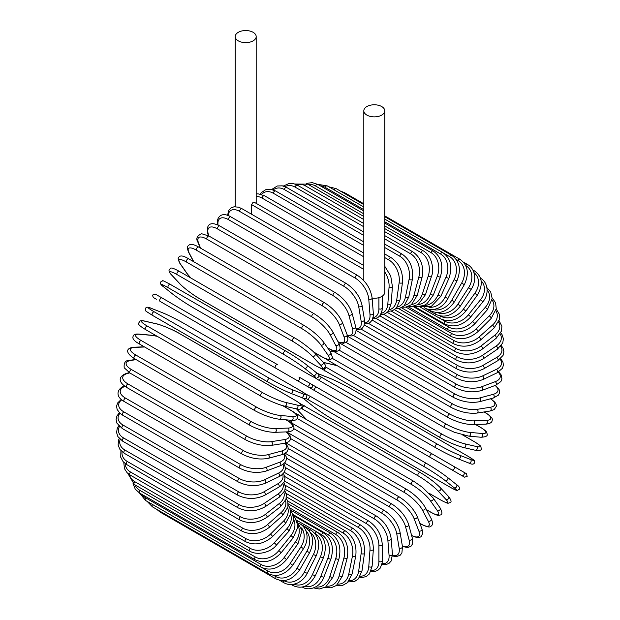 <?xml version="1.0" encoding="UTF-8"?>
<svg xmlns="http://www.w3.org/2000/svg" width="620" height="620" viewBox="0 0 620 620"><rect width="100%" height="100%" fill="white"/><g stroke="black" fill="none" stroke-linecap="round" stroke-linejoin="round"><path stroke-width="0.93" d="M308.249 386.942L342.511 406.728A1.976 1.139 -60 0 1 342.511 406.728L464.543 477.175L467.178 476.393L466.426 473.703L311.752 384.4L463.613 472.084A1.976 1.612 120 0 1 461.637 475.501L457.955 473.378A1.976 1.139 120 0 0 457.971 473.386M251.581 214.249L251.581 204.6L253.115 202.252L254.037 202.12L363.816 265.5M238.297 32.31A10.478 6.045 0 0 0 235.228 36.588A10.478 6.045 0 0 0 241.699 42.175A10.478 6.045 0 0 0 253.115 40.866A10.478 6.045 0 0 0 256.184 36.588A10.478 6.045 0 0 0 249.713 31A10.478 6.045 0 0 0 238.297 32.31M372.132 298.142A10.478 6.045 0 0 0 381.703 296.507A10.478 6.045 0 0 0 384.772 292.229L384.772 110.825A10.478 6.045 0 0 0 378.301 105.237A10.478 6.045 0 0 0 366.885 106.547A10.478 6.045 0 0 0 363.816 110.825A10.478 6.045 0 0 0 370.287 116.413A10.478 6.045 0 0 0 381.703 115.103A10.478 6.045 0 0 0 384.772 110.825M275.512 368.04L160.069 301.39A1.976 1.139 -60 0 1 160.069 299.111A1.976 1.139 -60 0 1 162.045 297.964L277.489 364.622A1.976 1.139 120 0 0 275.512 365.761A1.976 1.139 120 0 0 275.512 368.04L296.988 380.44A1.976 1.612 -60 0 0 298.964 377.014L311.674 384.353M306.869 386.144L296.988 380.44L306.869 386.144A1.976 1.612 -60 0 0 308.845 382.726L311.759 384.408C313.201 386.787 312.534 387.919 309.752 387.81L306.869 386.144M160.069 301.39L303.188 384.02A1.976 1.139 120 0 0 303.203 384.028M284.301 472.324L368.714 521.064C376.976 526.729 381.502 534.564 382.276 544.562L382.276 560.697A1.976 1.139 180 0 1 381.06 561.751A1.976 1.139 180 0 1 378.905 561.503L378.905 545.368A17.786 10.269 -120 0 0 366.327 523.582L284.882 476.555M371.279 570.454A17.786 10.269 -120 0 0 378.905 561.503M368.714 521.064A1.976 1.139 120 0 0 367.187 521.591A1.976 1.139 120 0 0 366.327 523.582M382.276 544.562A1.976 1.139 180 0 1 381.06 545.615A1.976 1.139 180 0 1 378.905 545.368M381.897 564.278L385.973 564.572L388.934 563.441L391.166 561.03L392.421 554.171A1.976 1.24 175.5 0 1 391.251 555.419A1.976 1.24 175.5 0 1 389.058 555.272L387.841 539.896A17.786 9.339 -124.2 0 0 374.162 518.8L285.316 467.503M382.044 563.534A17.786 9.339 -124.2 0 0 389.058 555.272M392.421 554.171L391.204 538.796A1.976 1.24 175.5 0 1 390.034 540.043A1.976 1.24 175.5 0 1 387.841 539.896M391.204 538.796C389.724 529.31 384.842 521.753 376.542 516.142A1.976 1.139 120 0 0 374.968 516.731A1.976 1.139 120 0 0 374.162 518.8M392.468 556.008L396.382 556.613L400.132 555.28L401.892 553.04L402.465 546.654A1.976 1.325 170.5 0 1 401.38 548.103A1.976 1.325 170.5 0 1 399.14 548.057L396.715 533.564A17.786 8.331 -128 0 0 381.951 513.259L286.44 458.118M392.476 555.427A17.786 8.331 -128 0 0 399.14 548.057M402.465 546.654L400.039 532.162A1.976 1.325 170.5 0 1 398.947 533.611A1.976 1.325 170.5 0 1 396.715 533.564M400.039 532.162C397.877 523.241 392.638 516.011 384.315 510.477A1.976 1.139 120 0 0 382.687 511.128A1.976 1.139 120 0 0 381.951 513.259M402.442 546.491L407.782 547.561L410.998 546.228L412.385 544.151L412.346 538.207A1.976 1.395 165 0 1 411.362 539.85A1.976 1.395 165 0 1 409.084 539.919L405.464 526.419A17.786 7.262 -131.6 0 0 389.631 507.005L288.23 448.462M402.372 546.073A17.786 7.262 -131.6 0 0 409.084 539.919M412.346 538.207L408.727 524.706A1.976 1.395 165 0 1 407.743 526.349A1.976 1.395 165 0 1 405.464 526.419M408.727 524.706C405.883 516.413 400.303 509.539 391.972 504.091A1.976 1.139 120 0 0 390.282 504.812A1.976 1.139 120 0 0 389.631 507.005M411.664 535.664L416.865 537.548L419.438 537.47L421.026 536.742L422.801 533.231L421.964 528.891A1.976 1.465 158.9 0 1 421.12 530.728A1.976 1.465 158.9 0 1 418.81 530.914L414.028 518.506A17.786 6.138 -134.9 0 0 397.149 500.077L290.664 438.604M411.587 535.393A17.786 6.138 -134.9 0 0 418.81 530.914M421.964 528.891L417.19 516.483A1.976 1.465 158.9 0 1 416.338 518.32A1.976 1.465 158.9 0 1 414.028 518.506M417.19 516.483C413.687 508.873 407.774 502.394 399.45 497.054A1.976 1.139 120 0 0 397.707 497.837A1.976 1.139 120 0 0 397.149 500.077M419.794 523.257L420.98 523.939A1.976 1.139 120 0 0 421.251 524.241C426.777 526.992 429.978 527.667 430.861 526.271C432.884 525.194 433.016 522.691 431.257 518.777A1.976 1.519 152.2 0 1 430.582 520.8A1.976 1.519 152.2 0 1 428.242 521.11L422.336 509.888A17.786 4.968 -138.1 0 0 404.434 492.536L293.702 428.606M420.98 523.939A17.786 4.968 -138.1 0 0 428.242 521.11M431.257 518.777L425.351 507.555A1.976 1.519 152.2 0 1 424.677 509.578A1.976 1.519 152.2 0 1 422.336 509.888M425.351 507.555C421.213 500.673 414.997 494.628 406.689 489.413A1.976 1.139 120 0 0 404.899 490.265A1.976 1.139 120 0 0 404.434 492.536M406.689 489.413L291.245 422.755A1.976 1.139 120 0 0 290.61 422.7M426.436 509.625L431.016 512.267A1.976 1.139 120 0 0 431.241 512.476C439.007 516.615 438.611 515.127 440.363 514.972C442.463 514.639 442.386 512.29 440.13 507.943A1.976 1.558 144.9 0 1 439.681 510.136A1.976 1.558 144.9 0 1 437.302 510.586L430.319 500.642A17.786 3.759 -141.2 0 0 411.447 484.429L297.29 418.523M431.016 512.267A17.786 3.759 -141.2 0 0 437.302 510.586M290.23 420.197L292.555 423.514M440.13 507.943L433.147 498A1.976 1.558 144.9 0 1 432.69 500.193A1.976 1.558 144.9 0 1 430.319 500.642M413.865 481.422A1.976 1.139 120 0 0 413.649 481.213A1.976 1.139 120 0 0 411.804 482.135A1.976 1.139 120 0 0 411.447 484.429M298.422 414.764A1.976 1.139 120 0 0 298.197 414.563A1.976 1.139 120 0 0 296.802 414.966M429.048 493.233L440.572 499.89A1.976 1.139 120 0 0 440.727 500.014A1.976 1.139 120 0 0 440.921 500.084M429.125 493.311L440.727 500.014C450.043 504.866 447.392 502.828 449.88 502.75C451.825 502.301 451.375 500.216 448.524 496.481A1.976 1.589 137 0 1 448.33 498.821A1.976 1.589 137 0 1 445.935 499.418L437.921 490.823A17.786 2.519 -144.2 0 0 418.128 475.827L302.676 409.177A17.786 2.519 -144.2 0 0 301.328 408.417M440.572 499.89A17.786 2.519 -144.2 0 0 445.935 499.418M296.685 408.944A17.786 2.519 -144.2 0 0 297.313 409.65L305.335 418.236A17.786 2.519 -144.2 0 0 306.311 419.244M448.524 496.481L440.51 487.893A1.976 1.589 137 0 1 440.316 490.234A1.976 1.589 137 0 1 437.921 490.823M420.414 472.657A1.976 1.139 120 0 0 420.259 472.533A1.976 1.139 120 0 0 418.376 473.525A1.976 1.139 120 0 0 418.128 475.827M304.97 406.007A1.976 1.139 120 0 0 304.815 405.883A1.976 1.139 120 0 0 302.924 406.875A1.976 1.139 120 0 0 302.676 409.177M296.569 408.921L297.011 409.409A1.976 1.589 -43 0 0 297.313 409.65M297.011 409.409L305.032 418.004A1.976 1.589 -43 0 0 305.335 418.236M302.94 398.04A17.786 1.263 -147.1 0 0 304.482 399.342L313.464 406.518A17.786 1.263 -147.1 0 0 334.126 420.236L449.578 486.894A1.976 1.139 120 0 0 449.655 486.948C460.536 492.637 455.917 490.311 459.164 489.506C460.11 487.986 459.18 486.32 456.374 484.491A1.976 1.604 128.6 0 1 454.072 487.692L445.082 480.515A17.786 1.263 -147.1 0 0 424.421 466.798L308.969 400.148A17.786 1.263 -147.1 0 0 305.644 398.304M456.212 484.383A1.976 1.604 128.6 0 1 456.374 484.491L447.392 477.315A1.976 1.604 128.6 0 1 445.082 480.515M449.578 486.894A17.786 1.263 -147.1 0 0 454.072 487.692M426.389 463.388L311.116 396.831A1.976 1.139 120 0 0 311.031 396.777L426.482 463.427A1.976 1.139 120 0 1 426.56 463.489A17.786 1.263 32.9 0 1 447.229 477.206A1.976 1.604 128.6 0 1 447.392 477.315C441.642 472.889 434.674 468.263 426.482 463.427A1.976 1.139 120 0 0 424.545 464.496A1.976 1.139 120 0 0 424.421 466.798M305.327 393.778L311.031 396.777A1.976 1.139 120 0 0 309.101 397.846A1.976 1.139 120 0 0 308.969 400.148M457.955 473.378L451.755 469.797A1.976 1.612 120 0 0 453.732 466.372L463.613 472.084M432.256 453.979A1.976 1.139 120 0 0 430.28 455.119A1.976 1.139 120 0 0 430.28 457.397L314.836 390.747A1.976 1.139 120 0 1 314.836 388.469A1.976 1.139 120 0 1 316.812 387.322M321.013 394.312A1.976 1.612 -60 0 0 321.036 394.328L311.155 388.624M318.765 375.588A17.786 1.263 27.1 0 0 322.02 377.549L437.464 444.199A17.786 1.263 27.1 0 0 459.683 455.235L470.386 459.428A1.976 1.604 111.4 0 1 468.767 463.024C471.75 464.55 473.664 464.519 474.502 462.939C473.579 459.722 477.904 462.559 467.534 455.979A1.976 1.139 120 0 0 467.441 455.94L351.997 389.29A1.976 1.139 -60 0 1 352.09 389.329A1.976 1.139 -60 0 1 352.168 389.383M470.386 459.428A17.786 1.263 27.1 0 0 467.441 455.94M459.683 455.235A1.976 1.604 111.4 0 1 458.064 458.831L468.767 463.024A1.976 1.604 111.4 0 1 468.588 462.939M435.496 447.609L320.222 381.06A1.976 1.139 120 0 1 320.129 381.013L435.581 447.671A1.976 1.139 120 0 0 435.666 447.71A17.786 1.263 -152.9 0 0 457.886 458.746A1.976 1.604 111.4 0 0 458.064 458.831C451.352 456.064 443.858 452.344 435.581 447.671A1.976 1.139 120 0 1 435.535 445.462A1.976 1.139 120 0 1 437.464 444.199M351.997 389.29A17.786 1.263 27.1 0 0 329.786 378.254L319.075 374.062A17.786 1.263 27.1 0 0 317.184 373.38M322.02 377.549A1.976 1.139 120 0 0 320.091 378.804A1.976 1.139 120 0 0 320.129 381.013L314.673 377.565M474.548 441.843A1.976 1.139 120 0 0 474.385 441.719A1.976 1.139 120 0 0 474.199 441.642L462.667 434.984M325.361 366.792A17.786 2.519 24.2 0 0 326.694 367.583L442.145 434.232A17.786 2.519 24.2 0 0 465.023 443.881L476.478 446.524A17.786 2.519 24.2 0 0 474.199 441.642M476.478 446.524A1.976 1.589 103 0 1 477.16 448.896A1.976 1.589 103 0 1 475.23 450.236C479.88 450.833 481.918 450.182 481.329 448.268C480.159 446.082 483.243 447.353 474.385 441.719L462.776 435.015M463.419 447.446A17.786 2.519 -155.8 0 1 440.541 437.805A1.976 1.139 120 0 1 440.355 437.728A1.976 1.139 120 0 1 440.27 435.596A1.976 1.139 120 0 1 442.145 434.232M337.233 365.699A17.786 2.519 24.2 0 0 335.87 365.351L324.423 362.7A17.786 2.519 24.2 0 0 323.508 362.506M465.023 443.881A1.976 1.589 103 0 1 465.705 446.253A1.976 1.589 103 0 1 463.775 447.586L475.23 450.236M326.694 367.583A1.976 1.139 120 0 0 324.826 368.947A1.976 1.139 120 0 0 324.903 371.078A1.976 1.139 120 0 0 325.089 371.147M324.423 362.7A1.976 1.589 -77 0 0 324.066 362.56L323.431 362.421M335.87 365.351A1.976 1.589 -77 0 0 335.513 365.203L324.066 362.56M332.095 358.244L446.253 424.15A17.786 3.759 21.2 0 0 469.728 432.388L481.825 433.465A1.976 1.558 95.1 0 1 482.631 435.744A1.976 1.558 95.1 0 1 480.957 437.239C485.847 437.015 487.917 435.907 487.157 433.923C486.413 432.326 487.901 431.923 480.43 427.265A1.976 1.139 120 0 0 480.143 427.18L475.563 424.537M481.825 433.465A17.786 3.759 21.2 0 0 480.143 427.18M334.048 351.649L330.018 351.284M469.728 432.388A1.976 1.558 95.1 0 1 470.526 434.667A1.976 1.558 95.1 0 1 468.852 436.154L480.957 437.239M446.253 424.15A1.976 1.139 120 0 0 444.447 425.607A1.976 1.139 120 0 0 444.563 427.661L454.305 432.249L468.852 436.154M328.771 359.6A1.976 1.139 120 0 0 329.119 361.01L444.563 427.661M339.031 350.099L449.764 414.028A17.786 4.968 18.1 0 0 473.742 420.848L486.413 420.352A1.976 1.519 87.8 0 1 487.312 422.538A1.976 1.519 87.8 0 1 485.894 424.134C490.172 423.693 492.272 422.329 492.195 420.035C492.962 418.578 490.776 416.144 485.631 412.742A1.976 1.139 120 0 0 485.235 412.649L484.05 411.967M486.413 420.352A17.786 4.968 18.1 0 0 485.235 412.649M473.742 420.848A1.976 1.519 87.8 0 1 474.649 423.034A1.976 1.519 87.8 0 1 473.231 424.623L485.894 424.134M449.764 414.028A1.976 1.139 120 0 0 448.028 415.563A1.976 1.139 120 0 0 448.183 417.539C456.855 422.127 465.202 424.483 473.231 424.623M332.374 350.362A1.976 1.139 120 0 0 332.738 350.889L448.183 417.539M346.169 342.465L452.654 403.938A17.786 6.138 14.9 0 0 477.051 409.347L490.188 407.286A17.786 6.138 14.9 0 0 490.459 398.792M490.188 407.286A1.976 1.465 81.1 0 1 491.18 409.378A1.976 1.465 81.1 0 1 490.017 411.029L494.186 409.588L496.341 406.294L496.178 404.55L494.962 402.287L490.73 398.722M477.051 409.347A1.976 1.465 81.1 0 1 478.051 411.44A1.976 1.465 81.1 0 1 476.881 413.091L490.017 411.029M452.654 403.938A1.976 1.139 120 0 0 450.996 405.55A1.976 1.139 120 0 0 451.182 407.449C459.97 411.982 468.534 413.865 476.881 413.091M353.485 335.428L454.894 393.971A17.786 7.262 11.6 0 0 479.624 397.978L493.125 394.359A17.786 7.262 11.6 0 0 495.101 385.469M493.125 394.359A1.976 1.395 75 0 1 494.202 396.358A1.976 1.395 75 0 1 493.272 398.04L498.441 395.103L499.542 392.863L499.092 389.414L495.489 385.322M479.624 397.978A1.976 1.395 75 0 1 480.702 399.978A1.976 1.395 75 0 1 479.771 401.651L493.272 398.04M454.894 393.971A1.976 1.139 120 0 0 453.321 395.63A1.976 1.139 120 0 0 453.546 397.451C462.427 401.938 471.169 403.341 479.771 401.651M360.956 329.05L456.467 384.191A17.786 8.331 8 0 0 481.438 386.826L495.202 381.68A17.786 8.331 8 0 0 498.255 372.217M495.202 381.68A1.976 1.325 69.5 0 1 496.357 383.594A1.976 1.325 69.5 0 1 495.651 385.26L500.89 381.563L501.952 378.928L501.231 375.007L498.743 371.923M481.438 386.826A1.976 1.325 69.5 0 1 482.593 388.732A1.976 1.325 69.5 0 1 481.887 390.406L495.651 385.26M456.467 384.191A1.976 1.139 120 0 0 454.987 385.888A1.976 1.139 120 0 0 455.243 387.632C464.194 392.065 473.075 392.987 481.887 390.406M368.528 323.384L457.374 374.674A17.786 9.339 4.2 0 0 482.484 375.968L496.403 369.334A17.786 9.339 4.2 0 0 500.053 359.135M496.403 369.334A1.976 1.24 64.5 0 1 497.635 371.163A1.976 1.24 64.5 0 1 497.132 372.798L502.448 368.288L503.425 365.149L502.921 362.018L500.627 358.631M482.484 375.968A1.976 1.24 64.5 0 1 483.709 377.797A1.976 1.24 64.5 0 1 483.213 379.432L497.132 372.798M457.374 374.674A1.976 1.139 120 0 0 455.987 376.402A1.976 1.139 120 0 0 456.266 378.068C465.271 382.447 474.254 382.897 483.213 379.432M376.146 318.478L457.591 365.498A17.786 10.269 0 0 0 482.748 365.498L496.729 357.43A17.786 10.269 0 0 0 500.666 346.347M496.729 357.43A1.976 1.139 60 0 1 498.023 359.174A1.976 1.139 60 0 1 497.713 360.755L503.053 355.423L503.913 351.757L503.084 348.208L501.278 345.58M482.748 365.498A1.976 1.139 60 0 1 484.042 367.242A1.976 1.139 60 0 1 483.739 368.822L497.713 360.755M457.591 365.498A1.976 1.139 120 0 0 456.305 367.242A1.976 1.139 120 0 0 456.607 368.822C465.651 373.147 474.695 373.147 483.739 368.822M383.757 314.371L457.126 356.725A17.786 11.129 -4.5 0 0 482.236 355.493L496.163 346.045A17.786 11.129 -4.5 0 0 500.146 333.971M496.163 346.045A1.976 1.039 55.8 0 1 497.519 347.704A1.976 1.039 55.8 0 1 497.395 349.215L502.75 342.961L503.409 338.745L502.092 334.699L500.751 332.901M482.236 355.493A1.976 1.039 55.8 0 1 483.592 357.151A1.976 1.039 55.8 0 1 483.468 358.662L497.395 349.215M457.126 356.725A1.976 1.139 120 0 0 455.94 358.469A1.976 1.139 120 0 0 456.266 359.98C465.325 364.25 474.393 363.816 483.468 358.662M391.305 311.085L455.987 348.432A17.786 11.896 -9.5 0 0 480.95 346.022L494.714 335.273A17.786 11.896 -9.5 0 0 498.542 322.075M494.714 335.273A1.976 0.922 52 0 1 496.132 336.854A1.976 0.922 52 0 1 496.178 338.28L501.534 330.979L501.875 326.205L499.069 320.672M480.95 346.022A1.976 0.922 52 0 1 482.368 347.603A1.976 0.922 52 0 1 482.414 349.029L496.178 338.28M455.987 348.432A1.976 1.139 120 0 0 454.894 350.168A1.976 1.139 120 0 0 455.243 351.594C464.31 355.826 473.37 354.966 482.414 349.029M398.73 308.659L454.166 340.675A17.786 12.578 -15 0 0 478.896 337.164L492.396 325.19A17.786 12.578 -15 0 0 495.845 310.736M492.396 325.19A1.976 0.806 48.4 0 1 493.869 326.686A1.976 0.806 48.4 0 1 494.07 328.019L499.371 319.54L499.263 314.108L496.225 308.985M478.896 337.164A1.976 0.806 48.4 0 1 480.368 338.66A1.976 0.806 48.4 0 1 480.57 339.993L494.07 328.019M454.166 340.675A1.976 1.139 120 0 0 453.181 342.387A1.976 1.139 120 0 0 453.546 343.736C462.605 347.928 471.618 346.681 480.57 339.993M405.968 307.109L451.693 333.506A17.786 13.167 -21.1 0 0 476.098 328.98L489.226 315.875A17.786 13.167 -21.1 0 0 492.063 300.026M489.226 315.875A1.976 0.682 45.1 0 1 490.753 317.3A1.976 0.682 45.1 0 1 491.102 318.517L496.256 308.721L495.589 302.785L492.195 297.964M476.098 328.98A1.976 0.682 45.1 0 1 477.617 330.398A1.976 0.682 45.1 0 1 477.966 331.615L491.102 318.517M451.693 333.506A1.976 1.139 120 0 0 451.182 336.459C460.242 340.62 469.17 339.008 477.966 331.615M412.966 306.435L448.586 326.996A17.786 13.648 -27.8 0 0 472.564 321.54L485.228 307.404A17.786 13.648 -27.8 0 0 487.165 290.021M485.228 307.404A1.976 0.55 41.9 0 1 486.808 308.745A1.976 0.55 41.9 0 1 487.289 309.845L492.187 298.592L490.707 292.005L486.964 287.703M472.564 321.54A1.976 0.55 41.9 0 1 474.137 322.881A1.976 0.55 41.9 0 1 474.625 323.981L487.289 309.845M448.586 326.996A1.976 1.139 120 0 0 448.183 329.832C457.227 333.971 466.039 332.018 474.625 323.981M441.765 319.401L444.858 321.183A17.786 14.028 -35.1 0 0 468.325 314.89L480.43 299.832A17.786 14.028 -35.1 0 0 481.136 280.837M480.43 299.832A1.976 0.419 38.8 0 1 482.058 301.103A1.976 0.419 38.8 0 1 482.67 302.072C490.474 293.074 486.801 280.945 480.43 278.303M468.325 314.89A1.976 0.419 38.8 0 1 469.952 316.161A1.976 0.419 38.8 0 1 470.564 317.13L482.67 302.072M444.858 321.183A1.976 1.139 120 0 0 444.563 323.888C453.584 328.011 462.249 325.756 470.564 317.13M440.262 315.952L440.541 316.115A17.786 14.307 -43 0 0 463.419 309.093L474.874 293.229L477.276 295.244C483.406 284.688 482.445 276.551 474.385 270.832A1.976 1.139 120 0 0 473.331 270.971M474.874 293.229A17.786 14.307 -43 0 0 473.951 272.599M463.419 309.093L465.829 311.116L477.276 295.244M440.541 316.115A1.976 1.139 120 0 0 440.355 318.688C449.353 322.795 457.847 320.269 465.829 311.116M467.534 264.484A1.976 1.139 120 0 0 465.651 265.476A17.786 14.469 -51.4 0 1 468.588 287.633L471.146 289.431C473.928 284.999 475.083 280.48 474.633 275.853L473.82 272.203C472.595 268.786 470.503 266.213 467.534 264.484L463.349 262.066M437.085 312.526A17.786 14.469 -51.4 0 0 457.886 304.195L468.588 287.633M457.886 304.195L460.443 305.986L471.146 289.431M435.38 312.387A1.976 1.139 120 0 0 435.581 314.262C444.563 318.362 452.856 315.603 460.443 305.986M433.349 309.597A17.786 14.523 -60 0 0 451.755 300.219L461.637 283.1L464.341 284.658C469.449 273.466 467.976 265.011 459.932 259.292A1.976 1.139 120 0 0 457.955 260.431L456.126 259.369M461.637 283.1A17.786 14.523 -60 0 0 457.955 260.431M343.387 192.805A1.976 1.139 -60 0 1 344.488 192.634L363.816 203.794M451.755 300.219L454.46 301.777L464.341 284.658M429.877 309.628A1.976 1.139 120 0 0 430.28 310.643C439.255 314.751 447.314 311.798 454.46 301.777M428.955 307.233A17.786 14.469 -68.6 0 0 445.082 297.197L454.072 279.651L456.901 280.969C461.443 269.584 459.683 261.028 451.631 255.301A1.976 1.139 120 0 0 449.578 256.595L443.904 253.317M454.072 279.651A17.786 14.469 -68.6 0 0 449.578 256.595M334.165 189.875A1.976 1.139 -60 0 1 336.187 188.65L363.816 204.6M445.082 297.197L447.911 298.522L456.901 280.969M424.359 307.753A1.976 1.139 120 0 0 424.506 307.861C427.482 309.566 430.768 310.093 434.341 309.442L437.898 308.318C442.13 306.404 445.47 303.134 447.911 298.522M423.863 305.536A17.786 14.307 -77 0 0 437.921 295.167L445.935 277.318L448.888 278.396C452.825 266.902 450.771 258.284 442.703 252.542A1.976 1.139 120 0 0 440.572 253.991L384.772 221.774M445.935 277.318A17.786 14.307 -77 0 0 440.572 253.991M363.816 209.676L325.128 187.341A1.976 1.139 -60 0 1 327.259 185.892L363.816 206.995M325.128 187.341A17.786 14.307 -77 0 0 320.23 185.806M437.921 295.167L440.867 296.244L448.888 278.396M418.082 304.591A17.786 14.028 -84.9 0 0 430.319 294.128L437.302 276.117A1.976 0.419 21.2 0 0 439.216 276.9A1.976 0.419 21.2 0 0 440.355 276.938C443.672 265.422 441.293 256.788 433.217 251.038A1.976 1.139 120 0 0 431.016 252.642L384.772 225.944M437.302 276.117A17.786 14.028 -84.9 0 0 431.016 252.642M363.816 213.846L315.565 185.992A1.976 1.139 -60 0 1 317.765 184.388L363.816 210.978M315.565 185.992A17.786 14.028 -84.9 0 0 308.442 184.535M430.319 294.128A1.976 0.419 21.2 0 0 432.225 294.911A1.976 0.419 21.2 0 0 433.372 294.95L440.355 276.938M411.664 304.49A17.786 13.648 -92.2 0 0 422.336 294.097L428.242 276.063A1.976 0.55 18.1 0 0 430.195 276.752A1.976 0.55 18.1 0 0 431.388 276.629C434.434 269.956 431.946 255.579 423.235 250.806A1.976 1.139 120 0 0 420.98 252.565L384.772 231.663M428.242 276.063A17.786 13.648 -92.2 0 0 420.98 252.565M363.816 219.565L305.528 185.915A1.976 1.139 -60 0 1 307.784 184.156L363.816 216.504M305.528 185.915A17.786 13.648 -92.2 0 0 296.771 184.845M422.336 294.097A1.976 0.55 18.1 0 0 424.282 294.795A1.976 0.55 18.1 0 0 425.475 294.663L431.388 276.629M404.689 305.296A17.786 13.167 -98.9 0 0 414.028 295.074L418.81 277.148A1.976 0.682 14.9 0 0 420.802 277.76A1.976 0.682 14.9 0 0 422.034 277.45C424.034 266.135 420.964 257.594 412.835 251.836A1.976 1.139 120 0 0 410.533 253.751L384.772 238.878M418.81 277.148A17.786 13.167 -98.9 0 0 410.533 253.751M363.816 226.781L295.089 187.1A1.976 1.139 -60 0 1 297.383 185.179L363.816 223.533M295.089 187.1A17.786 13.167 -98.9 0 0 285.006 186.651M414.028 295.074A1.976 0.682 14.9 0 0 416.02 295.686A1.976 0.682 14.9 0 0 417.252 295.376L422.034 277.45M397.257 307.032A17.786 12.578 -105 0 0 405.464 297.05L409.084 279.372A1.976 0.806 11.6 0 0 411.122 279.891A1.976 0.806 11.6 0 0 412.37 279.403C413.687 268.305 410.262 259.881 402.101 254.123A1.976 1.139 120 0 0 399.761 256.2L384.772 247.543M409.084 279.372A17.786 12.578 -105 0 0 399.761 256.2M363.816 235.445L284.317 189.542A1.976 1.139 -60 0 1 286.657 187.472L363.816 232.019M284.317 189.542A17.786 12.578 -105 0 0 273.242 189.867M405.464 297.05A1.976 0.806 11.6 0 0 407.503 297.569A1.976 0.806 11.6 0 0 408.758 297.081L412.37 279.403M389.453 309.682A17.786 11.896 -110.5 0 0 396.715 300.003L399.14 282.704A1.976 0.922 8 0 0 401.218 283.138A1.976 0.922 8 0 0 402.481 282.472C403.101 271.669 399.311 263.392 391.112 257.656A1.976 1.139 120 0 0 389.701 258.067A1.976 1.139 120 0 0 388.748 259.881L384.772 257.579M399.14 282.704A17.786 11.896 -110.5 0 0 388.748 259.881M363.816 245.489L273.304 193.231A1.976 1.139 -60 0 1 274.257 191.417A1.976 1.139 -60 0 1 275.668 190.999L363.816 241.893M273.304 193.231A17.786 11.896 -110.5 0 0 261.57 194.424M396.715 300.003A1.976 0.922 8 0 0 398.792 300.437A1.976 0.922 8 0 0 400.047 299.762L402.481 282.472M381.37 313.24A17.786 11.129 -115.5 0 0 387.841 303.924L389.058 287.137A17.786 11.129 -115.5 0 0 384.772 271.94M389.058 287.137A1.976 1.039 4.2 0 0 391.173 287.478A1.976 1.039 4.2 0 0 392.421 286.618L390.716 275.962L384.772 266.282M363.816 256.835L262.128 198.121A1.976 1.139 -60 0 1 263.043 196.215A1.976 1.139 -60 0 1 264.507 195.75L363.816 253.084M262.128 198.121A17.786 11.129 -115.5 0 0 256.184 196.478M387.841 303.924A1.976 1.039 4.2 0 0 389.957 304.265A1.976 1.039 4.2 0 0 391.204 303.397L392.421 286.618M363.816 269.398L251.581 204.6M373.093 317.657A17.786 10.269 -120 0 0 378.905 308.768L378.905 297.654M378.905 308.768A1.976 1.139 0 0 0 381.06 309.016A1.976 1.139 0 0 0 382.276 307.962L382.137 310.194L380.285 315.317L377.627 317.804L372.728 318.897M357.469 275.381A1.976 1.139 120 0 0 355.888 275.97A1.976 1.139 120 0 0 355.09 278.039L239.638 211.389A1.976 1.139 -60 0 1 240.444 209.32A1.976 1.139 -60 0 1 242.025 208.731L357.469 275.381C365.761 281 370.651 288.548 372.124 298.034A1.976 1.24 -4.5 0 1 370.954 299.29A1.976 1.24 -4.5 0 1 368.76 299.135A17.786 9.339 -124.2 0 0 355.09 278.039M364.653 322.865A17.786 9.339 -124.2 0 0 369.985 314.51L368.76 299.135M239.638 211.389A17.786 9.339 -124.2 0 0 228.168 215.566M369.985 314.51A1.976 1.24 -4.5 0 0 372.178 314.658A1.976 1.24 -4.5 0 0 373.341 313.41L372.124 298.034M346.309 283.518A1.976 1.139 120 0 0 344.673 284.177A1.976 1.139 120 0 0 343.945 286.308L228.501 219.658A1.976 1.139 -60 0 1 229.229 217.519A1.976 1.139 -60 0 1 230.865 216.868L346.309 283.518C354.625 289.06 359.871 296.29 362.034 305.211A1.976 1.325 -9.5 0 1 360.941 306.66A1.976 1.325 -9.5 0 1 358.709 306.613A17.786 8.331 -128 0 0 343.945 286.308M356.089 328.755A17.786 8.331 -128 0 0 361.135 321.106L358.709 306.613M228.501 219.658A17.786 8.331 -128 0 0 218.046 225.076M361.135 321.106A1.976 1.325 -9.5 0 0 363.367 321.152A1.976 1.325 -9.5 0 0 364.459 319.703L362.034 305.211M335.319 292.679A1.976 1.139 120 0 0 333.637 293.392A1.976 1.139 120 0 0 332.987 295.585L217.535 228.935A1.976 1.139 -60 0 1 218.186 226.742A1.976 1.139 -60 0 1 219.875 226.021L335.319 292.679C343.651 298.127 349.238 304.994 352.083 313.294A1.976 1.395 -15 0 1 351.091 314.937A1.976 1.395 -15 0 1 348.82 314.999A17.786 7.262 -131.6 0 0 332.987 295.585M347.308 335.156A17.786 7.262 -131.6 0 0 352.439 328.499L348.82 314.999M217.535 228.935A17.786 7.262 -131.6 0 0 208.212 233.817L208.777 235.918M352.439 328.499A1.976 1.395 -15 0 0 354.71 328.437A1.976 1.395 -15 0 0 355.694 326.794L352.083 313.294M208.212 233.817A1.976 1.395 165 0 1 207.654 233.136L208.335 235.678M324.593 302.785A1.976 1.139 120 0 0 322.849 303.567A1.976 1.139 120 0 0 322.292 305.807L206.84 239.149A1.976 1.139 -60 0 1 207.406 236.91A1.976 1.139 -60 0 1 209.142 236.127L324.593 302.785C332.909 308.125 338.822 314.596 342.325 322.214A1.976 1.465 -21.1 0 1 341.481 324.051A1.976 1.465 -21.1 0 1 339.171 324.229A17.786 6.138 -134.9 0 0 322.292 305.807M338.024 341.736A17.786 6.138 -134.9 0 0 343.953 336.637L339.171 324.229M206.84 239.149A17.786 6.138 -134.9 0 0 198.563 243.056L200.524 248.132M343.953 336.637A1.976 1.465 -21.1 0 0 346.262 336.451A1.976 1.465 -21.1 0 0 347.107 334.614L342.325 322.214M198.563 243.056A1.976 1.465 158.9 0 1 198.036 242.451L200.136 247.907M314.193 313.759A1.976 1.139 120 0 0 312.403 314.611A1.976 1.139 120 0 0 311.938 316.882L196.494 250.232A1.976 1.139 -60 0 1 196.958 247.961A1.976 1.139 -60 0 1 198.749 247.101L314.193 313.759C322.493 318.974 328.716 325.027 332.847 331.909A1.976 1.519 -27.8 0 1 332.18 333.932A1.976 1.519 -27.8 0 1 329.832 334.242A17.786 4.968 -138.1 0 0 311.938 316.882M327.523 347.743L328.476 348.293A17.786 4.968 -138.1 0 0 335.738 345.456L329.832 334.242M196.494 250.232A17.786 4.968 -138.1 0 0 189.224 253.061L193.828 261.787M335.738 345.456A1.976 1.519 -27.8 0 0 338.086 345.146A1.976 1.519 -27.8 0 0 338.753 343.124L332.847 331.909M328.476 348.293A1.976 1.139 120 0 0 328.755 348.587C334.033 351.602 337.489 352.075 339.125 349.99C340.504 349.285 340.38 346.999 338.753 343.124M189.224 253.061A1.976 1.519 152.2 0 1 188.744 252.572L193.502 261.609M304.435 325.725A1.976 1.139 120 0 0 304.211 325.523A1.976 1.139 120 0 0 302.374 326.446A1.976 1.139 120 0 0 302.01 328.74L186.566 262.089A1.976 1.139 -60 0 1 186.922 259.788A1.976 1.139 -60 0 1 188.759 258.865L304.211 325.523C312.48 330.607 318.974 336.203 323.71 342.31A1.976 1.558 -35.1 0 1 323.253 344.503A1.976 1.558 -35.1 0 1 320.881 344.953A17.786 3.759 -141.2 0 0 302.01 328.74M313.635 351.99L321.579 356.578A17.786 3.759 -141.2 0 0 327.872 354.888L320.881 344.953M186.566 262.089A17.786 3.759 -141.2 0 0 180.273 263.771L187.263 273.714A17.786 3.759 -141.2 0 0 191.061 278.14M327.872 354.888A1.976 1.558 -35.1 0 0 330.243 354.446A1.976 1.558 -35.1 0 0 330.692 352.245L323.71 342.31M321.579 356.578A1.976 1.139 120 0 0 321.803 356.779C330.716 362.15 331.568 358.639 332.452 357.391L330.692 352.245M187.263 273.714A1.976 1.558 144.9 0 1 186.852 273.342L190.875 278.031M180.273 263.771A1.976 1.558 144.9 0 1 179.87 263.399L186.852 273.342M294.872 338.109A1.976 1.139 120 0 0 294.717 337.985A1.976 1.139 120 0 0 292.834 338.977A1.976 1.139 120 0 0 292.586 341.279L177.134 274.629A1.976 1.139 -60 0 1 177.382 272.327A1.976 1.139 -60 0 1 179.273 271.328A1.976 1.139 -60 0 1 179.428 271.459M177.134 274.629A17.786 2.519 -144.2 0 0 171.771 275.102L179.792 283.689A17.786 2.519 -144.2 0 0 199.586 298.685L315.03 365.343A17.786 2.519 -144.2 0 0 320.393 364.87L312.379 356.275A17.786 2.519 -144.2 0 0 292.586 341.279M312.379 356.275A1.976 1.589 -43 0 0 314.774 355.686A1.976 1.589 -43 0 0 314.968 353.346C313.612 351.424 301.769 341.767 294.717 337.985L179.273 271.328C168.586 265.5 170.95 268.956 169.082 270.08C168.795 271.382 169.593 272.971 171.476 274.862L179.49 283.456A1.976 1.589 137 0 0 179.792 283.689M320.393 364.87A1.976 1.589 -43 0 0 322.788 364.273A1.976 1.589 -43 0 0 322.989 361.933L314.968 353.346M168.284 287.765A17.786 1.263 -147.1 0 0 163.788 286.959L172.771 294.136A17.786 1.263 -147.1 0 0 193.44 307.861L308.884 374.511A17.786 1.263 -147.1 0 0 313.379 375.317L304.397 368.14A1.976 1.604 -51.4 0 0 306.536 364.824A17.786 1.263 32.9 0 0 285.874 351.106A1.976 1.139 120 0 0 285.789 351.052A1.976 1.139 120 0 0 283.859 352.113A1.976 1.139 120 0 0 283.728 354.415L168.284 287.765A1.976 1.139 -60 0 1 168.408 285.464A1.976 1.139 -60 0 1 170.345 284.394A1.976 1.139 -60 0 1 170.423 284.456L285.696 351.005M304.397 368.14A17.786 1.263 -147.1 0 0 283.728 354.415M313.379 375.317A1.976 1.604 -51.4 0 0 315.518 372M308.884 374.511A1.976 1.139 120 0 0 308.969 374.565C319.912 380.238 315.076 377.96 318.463 377.131C319.455 375.689 318.525 374.015 315.681 372.116L306.699 364.94C300.948 360.514 293.981 355.88 285.789 351.052L170.345 284.394C159.402 278.729 164.23 281.007 160.844 281.829C159.859 283.278 160.782 284.952 163.626 286.851A1.976 1.604 128.6 0 1 163.478 286.704M163.788 286.959A1.976 1.604 128.6 0 1 163.626 286.851L172.608 294.027C178.358 298.453 185.326 303.079 193.517 307.915L308.969 374.565M277.489 364.622L158.364 295.841M166.245 304.955A1.976 1.612 120 0 0 166.268 304.97L187.744 317.37A1.976 1.139 120 0 0 187.759 317.378L303.188 384.02M269.801 378.549A1.976 1.139 120 0 0 267.871 379.804A1.976 1.139 120 0 0 267.91 382.013A1.976 1.139 120 0 0 268.003 382.06A17.786 1.263 -152.9 0 0 290.214 393.096A1.976 1.604 -68.6 0 0 292.012 389.585L302.723 393.778A17.786 1.263 27.1 0 0 299.778 390.282L184.334 323.632A17.786 1.263 27.1 0 0 162.115 312.596L151.412 308.404A17.786 1.263 27.1 0 0 154.349 311.891L269.801 378.549A17.786 1.263 27.1 0 0 292.012 389.585M267.832 381.959L152.559 315.402A1.976 1.139 -60 0 1 152.466 315.363A1.976 1.139 -60 0 1 152.419 313.154A1.976 1.139 -60 0 1 154.349 311.891M300.925 397.288A1.976 1.604 -68.6 0 0 302.723 393.778M151.032 308.256A1.976 1.604 111.4 0 1 151.233 308.318C148.165 306.807 146.25 306.838 145.491 308.419C146.475 311.767 142.081 308.721 152.466 315.363L267.91 382.013C276.195 386.694 283.689 390.414 290.392 393.181L301.103 397.374C304.172 398.885 306.079 398.846 306.838 397.273C305.862 393.925 310.248 396.971 299.871 390.329A1.976 1.139 120 0 0 299.778 390.282M299.871 390.329L184.419 323.679C176.142 318.998 168.648 315.278 161.936 312.511L151.233 308.318A1.976 1.604 111.4 0 1 151.412 308.404M145.801 329.701A1.976 1.139 -60 0 1 145.615 329.623L261.059 396.281C267.871 400.497 282.147 405.922 284.487 406.139A1.976 1.589 -77 0 0 286.417 404.798A1.976 1.589 -77 0 0 285.735 402.427L297.181 405.077A17.786 2.519 24.2 0 0 294.911 400.195L179.459 333.545A17.786 2.519 24.2 0 0 156.581 323.896L145.126 321.253A17.786 2.519 24.2 0 0 147.405 326.128L262.849 392.786A1.976 1.139 120 0 0 260.981 394.149A1.976 1.139 120 0 0 261.059 396.281A1.976 1.139 120 0 0 261.245 396.351A17.786 2.519 -155.8 0 0 284.13 405.999M262.849 392.786A17.786 2.519 24.2 0 0 285.735 402.427M145.126 321.253A1.976 1.589 103 0 0 144.77 321.106C142.197 320.424 140.422 320.532 139.438 321.423C139.399 323.609 135.214 323.291 145.615 329.623A1.976 1.139 -60 0 1 145.53 327.5A1.976 1.139 -60 0 1 147.405 326.128M284.487 406.139L295.934 408.782A1.976 1.589 -77 0 0 297.863 407.449A1.976 1.589 -77 0 0 297.181 405.077M295.934 408.782C298.514 409.471 300.289 409.363 301.274 408.471C301.312 406.278 305.49 406.604 295.097 400.264L179.645 333.614C172.841 329.398 158.565 323.973 156.225 323.756A1.976 1.589 103 0 1 156.581 323.896M157.41 336.435A17.786 3.759 21.2 0 0 151.675 335.358L139.57 334.273A17.786 3.759 21.2 0 0 141.251 340.566L256.703 407.216A1.976 1.139 120 0 0 254.89 408.673A1.976 1.139 120 0 0 255.014 410.735C263.554 415.346 271.653 418.175 279.302 419.221A1.976 1.558 -84.9 0 0 280.976 417.733A1.976 1.558 -84.9 0 0 280.17 415.454L292.276 416.532A17.786 3.759 21.2 0 0 290.594 410.246L282.65 405.658M256.703 407.216A17.786 3.759 21.2 0 0 280.17 415.454M139.857 344.17A1.976 1.139 -60 0 1 139.57 344.077A1.976 1.139 -60 0 1 139.446 342.023A1.976 1.139 -60 0 1 141.251 340.566M279.302 419.221L291.4 420.306A1.976 1.558 -84.9 0 0 293.074 418.818A1.976 1.558 -84.9 0 0 292.276 416.532M291.4 420.306C293.988 420.569 295.763 420.221 296.732 419.252C297.375 417.864 299.987 415.369 290.881 410.332A1.976 1.139 120 0 0 290.594 410.246M157.224 336.327L151.148 335.188A1.976 1.558 95.1 0 1 151.675 335.358M151.148 335.188L139.043 334.11A1.976 1.558 95.1 0 1 139.57 334.273M144.631 346.999L134.773 347.386A17.786 4.968 18.1 0 0 135.951 355.09L251.394 421.739A1.976 1.139 120 0 0 249.659 423.282A1.976 1.139 120 0 0 249.821 425.258C258.486 429.838 266.833 432.202 274.862 432.341A1.976 1.519 -92.2 0 0 276.28 430.745A1.976 1.519 -92.2 0 0 275.373 428.56L288.044 428.071A17.786 4.968 18.1 0 0 286.866 420.36L285.913 419.818M251.394 421.739A17.786 4.968 18.1 0 0 275.373 428.56M249.821 425.258L134.369 358.608A1.976 1.139 -60 0 1 134.215 356.632A1.976 1.139 -60 0 1 135.951 355.09M274.862 432.341L287.533 431.846A1.976 1.519 -92.2 0 0 288.943 430.257A1.976 1.519 -92.2 0 0 288.044 428.071M287.533 431.846C294.849 431.295 297.445 427.041 287.262 420.453A1.976 1.139 120 0 0 286.866 420.36M144.305 346.812L134.106 347.216A1.976 1.519 87.8 0 1 134.773 347.386M136.144 359.631L130.774 360.476A17.786 6.138 14.9 0 0 131.533 369.59L246.977 436.248A1.976 1.139 120 0 0 245.319 437.852A1.976 1.139 120 0 0 245.512 439.75C254.293 444.292 262.865 446.168 271.204 445.4A1.976 1.465 -98.9 0 0 272.374 443.742A1.976 1.465 -98.9 0 0 271.374 441.649L284.51 439.588A17.786 6.138 14.9 0 0 285.96 431.907M246.977 436.248A17.786 6.138 14.9 0 0 271.374 441.649M245.512 439.75L130.06 373.101A1.976 1.139 -60 0 1 129.875 371.202A1.976 1.139 -60 0 1 131.533 369.59M271.204 445.4L284.34 443.331A1.976 1.465 -98.9 0 0 285.51 441.68A1.976 1.465 -98.9 0 0 284.51 439.588M135.757 359.406L129.983 360.313A1.976 1.465 81.1 0 1 130.774 360.476M129.704 372.884L127.604 373.449A17.786 7.262 11.6 0 0 128.03 383.966L243.474 450.616A1.976 1.139 120 0 0 241.901 452.275A1.976 1.139 120 0 0 242.126 454.096C251.007 458.583 259.749 459.986 268.359 458.304A1.976 1.395 -105 0 0 269.289 456.63A1.976 1.395 -105 0 0 268.204 454.623L281.705 451.011A17.786 7.262 11.6 0 0 284.906 443.238M243.474 450.616A17.786 7.262 11.6 0 0 268.204 454.623M242.126 454.096L126.682 387.446A1.976 1.139 -60 0 1 126.457 385.625A1.976 1.139 -60 0 1 128.03 383.966M268.359 458.304L281.86 454.685A1.976 1.395 -105 0 0 282.79 453.011A1.976 1.395 -105 0 0 281.705 451.011M129.27 372.628L126.728 373.31A1.976 1.395 75 0 1 127.604 373.449M124.938 386.338A17.786 8.331 8 0 0 125.473 398.094L240.924 464.752A1.976 1.139 120 0 0 239.436 466.449A1.976 1.139 120 0 0 239.692 468.193C248.643 472.626 257.533 473.548 266.337 470.968A1.976 1.325 -110.5 0 0 267.042 469.293A1.976 1.325 -110.5 0 0 265.887 467.379L279.651 462.241A17.786 8.331 8 0 0 283.751 454.042M240.924 464.752A17.786 8.331 8 0 0 265.887 467.379M239.692 468.193L124.24 401.535A1.976 1.139 -60 0 1 123.992 399.799A1.976 1.139 -60 0 1 125.473 398.094M266.337 470.968L280.101 465.821A1.976 1.325 -110.5 0 0 280.806 464.147A1.976 1.325 -110.5 0 0 279.651 462.241M121.768 399.854A17.786 9.339 4.2 0 0 123.884 411.882L239.335 478.532A1.976 1.139 120 0 0 237.94 480.26A1.976 1.139 120 0 0 238.22 481.926C247.233 486.305 256.215 486.754 265.166 483.29A1.976 1.24 -115.5 0 0 265.67 481.655A1.976 1.24 -115.5 0 0 264.446 479.826L278.365 473.192A17.786 9.339 4.2 0 0 282.937 464.411M239.335 478.532A17.786 9.339 4.2 0 0 264.446 479.826M238.22 481.926L122.775 415.268A1.976 1.139 -60 0 1 122.497 413.61A1.976 1.139 -60 0 1 123.884 411.882M265.166 483.29L279.093 476.656A1.976 1.24 -115.5 0 0 279.589 475.021A1.976 1.24 -115.5 0 0 278.365 473.192M119.993 413.292A17.786 10.269 0 0 0 123.272 425.212L238.715 491.861A1.976 1.139 120 0 0 237.429 493.605A1.976 1.139 120 0 0 237.731 495.194C246.776 499.511 255.82 499.511 264.864 495.194A1.976 1.139 -120 0 0 265.166 493.605A1.976 1.139 -120 0 0 263.88 491.861L277.853 483.794A17.786 10.269 0 0 0 282.642 474.315M238.715 491.861A17.786 10.269 0 0 0 263.88 491.861M237.731 495.194L122.287 428.536A1.976 1.139 -60 0 1 121.977 426.955A1.976 1.139 -60 0 1 123.272 425.212M264.864 495.194L278.845 487.118A1.976 1.139 -120 0 0 279.147 485.538A1.976 1.139 -120 0 0 277.853 483.794M119.474 426.506A17.786 11.129 -4.5 0 0 123.644 437.991L239.088 504.641A1.976 1.139 120 0 0 237.894 506.385A1.976 1.139 120 0 0 238.22 507.889C247.287 512.167 256.354 511.725 265.43 506.579A1.976 1.039 -124.2 0 0 265.554 505.06A1.976 1.039 -124.2 0 0 264.197 503.401L278.124 493.954A17.786 11.129 -4.5 0 0 282.96 483.693M239.088 504.641A17.786 11.129 -4.5 0 0 264.197 503.401M238.22 507.889L122.775 441.239A1.976 1.139 -60 0 1 122.45 439.735A1.976 1.139 -60 0 1 123.644 437.991M265.43 506.579L279.356 497.132A1.976 1.039 -124.2 0 0 279.473 495.62A1.976 1.039 -124.2 0 0 278.124 493.954M120.164 439.355A17.786 11.896 -9.5 0 0 124.992 450.112L240.436 516.762A1.976 1.139 120 0 0 239.343 518.498A1.976 1.139 120 0 0 239.692 519.924C248.76 524.156 257.819 523.303 266.863 517.359A1.976 0.922 -128 0 0 266.817 515.933A1.976 0.922 -128 0 0 265.406 514.352L279.171 503.603A17.786 11.896 -9.5 0 0 283.921 492.474M240.436 516.762A17.786 11.896 -9.5 0 0 265.406 514.352M239.692 519.924L124.24 453.274A1.976 1.139 -60 0 1 123.899 451.848A1.976 1.139 -60 0 1 124.992 450.112M266.863 517.359L280.627 506.61A1.976 0.922 -128 0 0 280.581 505.184A1.976 0.922 -128 0 0 279.171 503.603M122.047 451.74A17.786 12.578 -15 0 0 127.309 461.489L242.753 528.147A1.976 1.139 120 0 0 241.761 529.86A1.976 1.139 120 0 0 242.126 531.208C251.193 535.401 260.199 534.153 269.158 527.465A1.976 0.806 -131.6 0 0 268.948 526.132A1.976 0.806 -131.6 0 0 267.483 524.636L280.984 512.663A17.786 12.578 -15 0 0 285.518 500.557M242.753 528.147A17.786 12.578 -15 0 0 267.483 524.636M242.126 531.208L126.682 464.55A1.976 1.139 -60 0 1 126.317 463.202A1.976 1.139 -60 0 1 127.309 461.489M269.158 527.465L282.658 515.491A1.976 0.806 -131.6 0 0 282.449 514.158A1.976 0.806 -131.6 0 0 280.984 512.663M125.147 463.535A17.786 13.167 -21.1 0 0 130.572 472.045L246.024 538.695A1.976 1.139 120 0 0 245.512 541.648C254.564 545.809 263.492 544.197 272.296 536.804A1.976 0.682 -134.9 0 0 271.947 535.587A1.976 0.682 -134.9 0 0 270.421 534.161L283.557 521.064A17.786 13.167 -21.1 0 0 287.742 507.857M246.024 538.695A17.786 13.167 -21.1 0 0 270.421 534.161M245.512 541.648L130.06 474.998A1.976 1.139 -60 0 1 130.572 472.045M272.296 536.804L285.425 523.698A1.976 0.682 -134.9 0 0 285.076 522.482A1.976 0.682 -134.9 0 0 283.557 521.064M129.464 474.633A17.786 13.648 -27.8 0 0 134.765 481.678L250.217 548.336A1.976 1.139 120 0 0 249.821 551.164C258.315 556.326 272.002 551.288 276.257 545.313A1.976 0.55 -138.1 0 0 275.768 544.221A1.976 0.55 -138.1 0 0 274.195 542.872L286.858 528.744A17.786 13.648 -27.8 0 0 290.532 514.306M250.217 548.336A17.786 13.648 -27.8 0 0 274.195 542.872M249.821 551.164L134.369 484.514A1.976 1.139 -60 0 1 134.765 481.678M276.257 545.313L288.928 531.185A1.976 0.55 -138.1 0 0 288.44 530.085A1.976 0.55 -138.1 0 0 286.858 528.744M135.028 484.894A17.786 14.028 -35.1 0 0 139.857 490.335L255.301 556.985A1.976 1.139 120 0 0 255.014 559.689C264.035 563.812 272.699 561.557 281.015 552.932A1.976 0.419 -141.2 0 0 280.403 551.963A1.976 0.419 -141.2 0 0 278.775 550.7L290.881 535.641A17.786 14.028 -35.1 0 0 293.818 519.816M255.301 556.985A17.786 14.028 -35.1 0 0 278.775 550.7M255.014 559.689L139.57 493.039A1.976 1.139 -60 0 1 139.857 490.335M281.015 552.932L293.121 537.873A1.976 0.419 -141.2 0 0 292.508 536.904A1.976 0.419 -141.2 0 0 290.881 535.641M142.026 494.458A17.786 14.307 -43 0 0 145.801 497.938L261.245 564.587A1.976 1.139 120 0 0 261.059 567.161C270.064 571.276 278.558 568.749 286.533 559.589L284.13 557.574L295.577 541.71A17.786 14.307 -43 0 0 297.53 524.35M261.245 564.587A17.786 14.307 -43 0 0 284.13 557.574M261.059 567.161L145.615 500.511A1.976 1.139 -60 0 1 145.801 497.938M286.533 559.589L297.988 543.725L295.577 541.71M262.322 567.812L268.003 571.09A1.976 1.139 120 0 0 267.91 573.515C276.9 577.623 285.185 574.864 292.772 565.239L290.214 563.448L300.925 546.894A17.786 14.469 -51.4 0 0 301.553 527.907M268.003 571.09A17.786 14.469 -51.4 0 0 290.214 563.448M267.91 573.515L152.466 506.865A1.976 1.139 -60 0 1 152.52 504.494M292.772 565.239L303.482 548.685L300.925 546.894M303.482 548.685C306.257 544.259 307.419 539.733 306.962 535.114L306.156 531.472C304.931 528.046 302.831 525.473 299.871 523.737A1.976 1.139 120 0 0 299.7 523.668M273.683 575.368L275.512 576.422A1.976 1.139 120 0 0 275.512 578.708C284.495 582.816 292.547 579.863 299.692 569.842L296.988 568.284L306.869 551.164A17.786 14.523 -60 0 0 305.792 530.526M275.512 576.422A17.786 14.523 -60 0 0 296.988 568.284M275.512 578.708L160.069 512.058A1.976 1.139 -60 0 1 159.666 511.019M299.692 569.842L309.574 552.722L306.869 551.164M309.574 552.722C314.681 541.531 313.209 533.076 305.164 527.357A1.976 1.139 120 0 0 304.079 527.511M304.397 572.035A17.786 14.469 -68.6 0 1 283.728 580.568L283.728 580.568A1.976 1.139 120 0 0 283.813 582.699C286.797 584.396 290.075 584.923 293.647 584.273L297.213 583.149C301.444 581.235 304.776 577.972 307.226 573.353L304.397 572.035L313.379 554.482A17.786 14.469 -68.6 0 0 310.202 532.301M307.226 573.353L316.208 555.807L313.379 554.482M316.208 555.807C320.749 544.422 318.998 535.866 310.946 530.131A1.976 1.139 120 0 0 309.225 530.898M292.33 584.474A1.976 1.139 120 0 0 292.741 585.451C301.715 589.573 309.248 586.334 315.324 575.747L312.379 574.678L320.393 556.83A17.786 14.307 -77 0 0 315.03 533.502L314.759 533.339M294.05 584.195A17.786 14.307 -77 0 0 312.379 574.678M315.324 575.747L323.346 557.899L320.393 556.83M323.346 557.899C327.283 546.414 325.229 537.796 317.161 532.053A1.976 1.139 120 0 0 315.03 533.502M302.235 586.954C307.706 591.147 320.044 588.264 323.935 577.011A1.976 0.419 -158.8 0 1 322.788 576.964A1.976 0.419 -158.8 0 1 320.881 576.189L327.872 558.178A17.786 14.028 -84.9 0 0 321.579 534.704L318.486 532.921M304.776 586.295A17.786 14.028 -84.9 0 0 320.881 576.189M323.935 577.011L330.917 559A1.976 0.419 -158.8 0 1 329.778 558.953A1.976 0.419 -158.8 0 1 327.872 558.178M330.917 559C334.234 547.483 331.855 538.85 323.779 533.099A1.976 1.139 120 0 0 321.579 534.704M313.635 587.907L319.238 589L325.678 586.993L332.979 577.127A1.976 0.55 -161.9 0 1 331.785 577.251A1.976 0.55 -161.9 0 1 329.832 576.561L335.738 558.519A17.786 13.648 -92.2 0 0 328.476 535.029L292.865 514.468M315.751 586.931A17.786 13.648 -92.2 0 0 329.832 576.561M332.979 577.127L338.884 559.085A1.976 0.55 -161.9 0 1 337.691 559.217A1.976 0.55 -161.9 0 1 335.738 558.519M338.884 559.085C341.55 547.63 338.838 539.02 330.731 533.262A1.976 1.139 120 0 0 328.476 535.029M325.136 587.311L331.01 587.837L336.49 585.451L342.395 576.089A1.976 0.682 -165.1 0 1 341.163 576.399A1.976 0.682 -165.1 0 1 339.171 575.786L343.953 557.861A17.786 13.167 -98.9 0 0 335.676 534.463L289.951 508.067M326.856 586.171A17.786 13.167 -98.9 0 0 339.171 575.786M342.395 576.089L347.169 558.163A1.976 0.682 -165.1 0 1 345.945 558.473A1.976 0.682 -165.1 0 1 343.953 557.861M347.169 558.163C349.169 546.848 346.107 538.307 337.978 532.549A1.976 1.139 120 0 0 335.676 534.463M336.699 585.288L342.651 585.357L347.417 582.738L352.106 573.911A1.976 0.806 -168.4 0 1 350.85 574.399A1.976 0.806 -168.4 0 1 348.82 573.88L352.439 556.202A17.786 12.578 -105 0 0 343.116 533.029L287.672 501.022M338.024 584.094A17.786 12.578 -105 0 0 348.82 573.88M352.106 573.911L355.725 556.233A1.976 0.806 -168.4 0 1 354.469 556.721A1.976 0.806 -168.4 0 1 352.439 556.202M355.725 556.233C357.043 545.135 353.617 536.711 345.449 530.952A1.976 1.139 120 0 0 343.116 533.029M348.238 581.917L354.438 581.576L358.399 578.886L362.041 570.601A1.976 0.922 -172 0 1 360.786 571.276A1.976 0.922 -172 0 1 358.709 570.842L361.135 553.544A17.786 11.896 -110.5 0 0 350.742 530.72L286.06 493.381M349.192 580.754A17.786 11.896 -110.5 0 0 358.709 570.842M362.041 570.601L364.467 553.311A1.976 0.922 -172 0 1 363.212 553.978A1.976 0.922 -172 0 1 361.135 553.544M364.467 553.311C365.095 542.508 361.305 534.231 353.106 528.496A1.976 1.139 120 0 0 351.695 528.907A1.976 1.139 120 0 0 350.742 530.72M359.67 577.259L361.902 577.514L366.063 576.631L369.388 573.957L372.124 566.184A1.976 1.039 -175.8 0 1 370.876 567.052A1.976 1.039 -175.8 0 1 368.76 566.711L369.985 549.925A17.786 11.129 -115.5 0 0 358.5 527.566L285.13 485.204M360.298 576.197A17.786 11.129 -115.5 0 0 368.76 566.711M372.124 566.184L373.349 549.405A1.976 1.039 -175.8 0 1 372.093 550.265A1.976 1.039 -175.8 0 1 369.985 549.925M373.349 549.405C373.271 538.974 369.109 530.898 360.879 525.187A1.976 1.139 120 0 0 359.414 525.659A1.976 1.139 120 0 0 358.5 527.566M382.276 560.697L382.137 562.929L380.285 568.052L377.627 570.539L374.023 571.625L370.923 571.369M284.58 463.047L376.542 516.142M285.247 453.274L384.315 510.477M286.076 442.959L391.972 504.091M286.572 431.884L399.45 497.054M421.251 524.241L419.864 523.435M291.245 422.755L289.222 421.678M431.241 512.476L426.498 509.741M433.147 498L422.483 487.359L413.649 481.213L294.43 412.657M292.315 423.375L290.075 420.182M440.51 487.893C435.24 482.608 428.49 477.493 420.259 472.533L299.793 403.364M305.032 418.004L306.172 419.159M449.655 486.948L334.211 420.298C326.019 415.462 319.052 410.828 313.301 406.402L302.87 398.017M467.534 455.979L352.09 389.329C343.805 384.656 336.311 380.928 329.608 378.169L317.13 373.333M463.775 447.586C456.568 445.664 448.764 442.378 440.355 437.728L320.207 367.986M335.513 365.203L337.086 365.614M480.43 427.265L475.695 424.529M329.119 361.01L325.57 358.685M333.8 351.501L329.925 351.16M485.631 412.742L484.243 411.936M332.738 350.889L330.778 349.665M338.311 342.279L451.182 407.449M347.649 336.319L453.546 397.451M356.175 330.437L455.243 387.632M364.304 324.973L456.266 378.068M372.194 320.091L456.607 368.822M379.866 315.875L456.266 359.98M387.329 312.387L455.243 351.594M394.529 309.659L453.546 343.736M401.419 307.729L451.182 336.459M407.945 306.598L448.183 329.832M414.013 306.249L444.563 323.888M474.385 270.832L472.82 269.925M419.523 306.66L440.355 318.688M424.506 307.861L435.581 314.262M459.932 259.292L384.772 215.892M427.878 309.256L430.28 310.643M340.38 191.069L344.488 192.634M451.631 255.301L384.772 216.698M328.833 186.798L336.187 188.65M442.703 252.542L384.772 219.093M440.867 296.244L431.419 306.319L419.678 306.644M317.68 184.334L327.259 185.892M433.217 251.038L384.772 223.068M433.372 294.95L427.126 303.575L424.375 305.296L417.245 306.668L414.493 306.133M306.365 183.435L312.193 182.621L317.765 184.388M423.235 250.806L384.772 228.602M425.475 294.663L418.19 304.521L411.757 306.536L408.735 306.28M294.864 184.032L307.784 184.156M412.835 251.836L384.772 235.631M417.252 295.376L411.362 304.73L405.775 307.14L402.419 307.171M283.301 186.054L289.083 183.489L293.934 183.752L297.383 185.179M402.101 254.123L384.772 244.117M408.758 297.081L404.077 305.892L399.327 308.52L395.583 308.853M271.762 189.433L277.318 185.992L282.271 185.822L286.657 187.472M391.112 257.656L384.772 253.991M400.047 299.762L396.42 308.031L392.476 310.728L388.306 311.364M260.33 194.091L261.586 192.471L265.531 189.782L270.281 189.185L275.668 190.999M391.204 303.397L388.415 311.24L385.175 313.829L380.665 314.72M256.184 193.99L258.067 193.828L264.507 195.75M235.228 206.677L235.228 36.588M382.276 307.962L382.276 296.143M363.816 280.62L363.816 110.825M256.184 203.36L256.184 36.588M373.341 313.41L373.356 315.89L372.108 320.23L369.908 322.656L366.839 323.826L364.552 323.849M227.532 215.342L228.811 210.351L231.02 207.933L234.089 206.762L238.615 207.212L242.025 208.731M364.459 319.703L364.676 322.377L363.863 326.135L362.096 328.344L359.507 329.522L356.159 329.499M217.535 224.688C216.124 218.364 220.736 210.815 230.865 216.868M355.694 326.794L356.159 329.483L355.725 332.777L354.315 334.831L352.106 335.978L347.479 335.691M207.654 233.136C206.413 227.3 208.095 219.86 219.875 226.021M347.107 334.614L347.921 339.241L347.084 341.543L343.511 343.348L338.21 342.085M198.036 242.451C195.649 238.731 196.85 235.825 201.632 233.717L209.142 236.127M327.685 347.975L328.755 348.587M188.744 252.572C187.124 248.697 187 246.404 188.371 245.698C190.014 243.621 193.471 244.086 198.749 247.101M313.829 352.183L321.803 356.779M179.87 263.399L178.111 258.261C178.994 257.013 179.847 253.503 188.759 258.865M322.989 361.933C324.865 363.824 325.663 365.413 325.384 366.715C323.508 367.846 325.872 371.303 315.185 365.467L199.741 298.809C192.688 295.027 180.846 285.371 179.49 283.456M156.387 299.266L153.473 297.585C152.032 295.197 152.698 294.066 155.481 294.182L162.045 297.964M144.77 321.106L156.225 323.756M255.014 410.735L139.57 344.077C130.464 339.039 133.075 336.551 133.711 335.164C134.687 334.196 136.462 333.847 139.043 334.11M282.914 405.736L290.881 410.332M286.2 419.841L287.262 420.453M134.106 347.216C126.782 347.766 124.186 352.021 134.369 358.608M284.34 443.331L288.75 441.727L290.323 439.844L290.106 435.852L286.355 431.892M129.983 360.313C125.573 360.112 123.651 362.607 124.225 367.8L130.06 373.101M281.86 454.685L284.417 453.739L287.06 451.709L288.13 449.469L288.013 446.981L285.456 443.122M126.728 373.31C121.047 375.147 115.444 380.324 126.682 387.446M280.101 465.821L282.519 464.667L285.371 462.086L286.409 459.451L286.13 456.622L284.433 453.732M124.349 386.082C118.172 388.027 113.941 395.8 124.24 401.535M279.093 476.656L281.248 475.424L284.386 472.177L285.378 469.061L284.859 465.814L283.735 463.822M121.257 399.42L117.575 403.023L116.583 406.139L117.102 409.386L119.753 413.083L122.775 415.268M278.845 487.118L280.705 485.886L284.216 481.717L285.037 478.167L283.534 473.378M119.373 412.719L116.917 415.989L116.087 419.539L116.948 423.204L122.287 428.536M279.356 497.132L284.743 490.792L285.371 486.7L283.882 482.344M118.722 425.762L117.219 428.459L116.591 432.558L117.893 436.62L122.775 441.239M280.627 506.61L285.975 499.332L286.332 494.574L284.805 490.637M119.249 438.449L118.474 440.339L118.118 445.106L119.978 449.515L124.24 453.274M282.658 515.491L287.951 507.036L287.851 501.611L286.262 498.201M120.931 450.678L120.73 457.211L123.062 461.582L126.682 464.55M285.425 523.698L290.586 513.926L289.873 507.881L288.222 504.959M123.775 462.357L124.45 468.65L127.1 472.711L130.06 474.998M288.928 531.185L293.818 519.94L292.346 513.36L290.617 510.872M127.805 473.386L134.369 484.514M293.121 537.873L297.468 528.155L297.577 524.908L295.205 518.049L293.369 515.933M133.036 483.639L135.245 489.095L139.57 493.039M297.988 543.725L301.987 530.503L296.399 520.164M139.477 492.985L145.615 500.511M147.18 501.417L152.466 506.865M302.762 525.969L305.164 527.357M156.651 509.284L160.069 512.058M283.813 582.699L279.62 580.281M299.925 523.768L310.946 530.131M292.741 585.451L291.168 584.544M296.337 520.033L317.161 532.053M293.229 515.46L323.779 533.099M290.486 510.035L330.731 533.262M288.215 503.82L337.978 532.549M286.44 496.884L345.449 530.952M285.192 489.289L353.106 528.496M284.487 481.081L360.879 525.187"/></g></svg>
